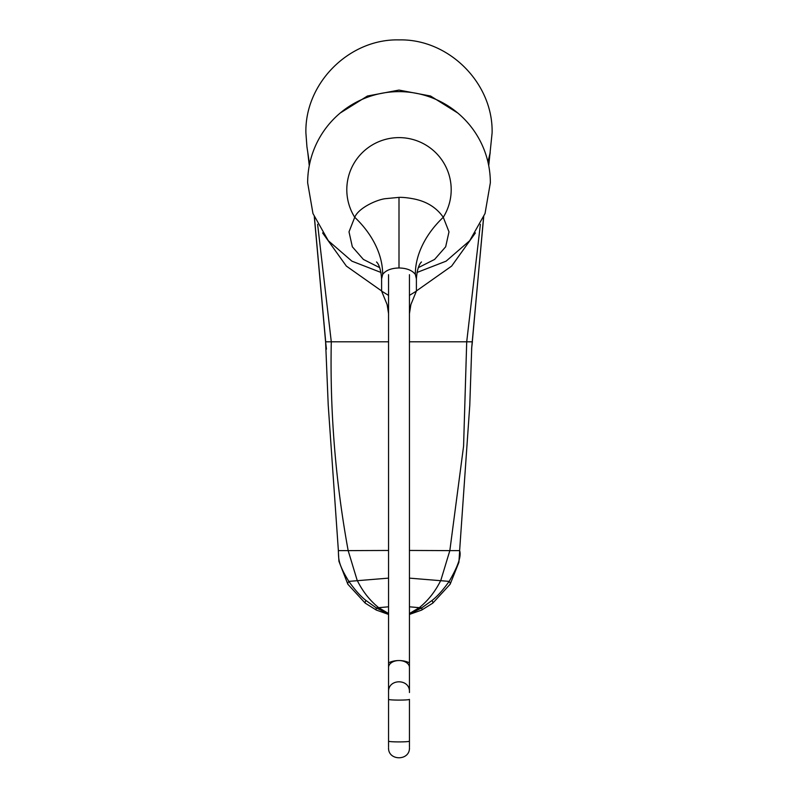 <?xml version="1.0" encoding="UTF-8"?>
<svg xmlns="http://www.w3.org/2000/svg" width="798" height="798" viewBox="0 0 798 798"><rect width="100%" height="100%" fill="white"/><g stroke="black" fill="none" stroke-linecap="round" stroke-linejoin="round"><path stroke-width="1.2" d="M488.685 162.453L489.164 159.321M488.446 164.258L490.211 152.488L487.937 161.964M488.735 165.665L492.097 132.997C493.373 83.251 448.745 38.623 399 39.9C349.255 38.623 304.627 83.251 305.903 132.997L306.931 146.742L309.554 164.258M340.187 113.037L367.429 96.019L399 90.084L430.571 96.019L457.813 113.037M388.556 341.803L331.29 341.803L317.614 224.338M409.444 550.45L449.833 550.62L440.845 580.286C435.319 591.438 428.157 600.545 419.369 607.607L409.444 613.522M314.282 216.258L325.594 341.813L331.29 341.803C329.843 411.409 335.469 481.014 348.167 550.62L388.556 550.46M409.444 341.803L466.71 341.803L463.578 446.212L449.833 550.62L459.628 550.62C461.523 555.987 458.032 566.241 449.164 581.383C443.02 590.041 437.314 596.405 432.047 600.465L421.713 607.896L409.444 613.981M388.556 578.131L348.836 581.383C337.744 563.278 338.711 558.959 338.372 550.62L348.167 550.62L357.155 580.286C362.681 591.438 369.843 600.545 378.631 607.607L388.556 613.522M409.444 578.131L449.164 581.383A17.396 3.721 -147.7 0 1 450.152 584.216L432.795 603.128A17.396 1.965 -127.6 0 0 432.047 600.465M432.795 603.128L421.673 610.071A17.396 2.185 -116.2 0 0 421.713 607.896L409.444 606.799M480.386 224.338L466.71 341.803L472.396 341.813L471.558 349.135M459.628 550.62L469.783 405.214L471.738 347.26L483.718 216.258M489.114 159.79L488.595 164.987M326.442 349.135L325.594 341.813L328.217 405.045L338.372 550.62M388.556 606.799L376.287 607.896L365.953 600.465C360.686 596.405 354.98 590.041 348.836 581.383A17.396 3.721 147.7 0 0 347.848 584.216L365.205 603.128L376.327 610.071L388.556 614.43M308.886 159.79L309.405 164.987M365.953 600.465A17.396 1.965 127.6 0 0 365.205 603.128M388.556 613.981L376.287 607.896A17.396 2.185 116.2 0 0 376.327 610.071M381.025 272.477L351.908 261.165L328.307 240.717L312.966 213.535L307.649 182.772A91.351 91.132 180 0 1 399 91.64A91.351 91.132 0 0 1 490.351 182.772L485.034 213.535L469.693 240.717L446.092 261.165L416.975 272.477M418.272 267.679L434.601 259.43L445.663 246.801L448.995 231.849L443.269 217.285C436.456 207.53 426.551 201.385 413.583 198.862C407.668 197.734 402.81 197.246 399 197.375L385.314 198.682C376.856 199.67 358.511 207.899 354.731 217.285L349.005 231.849L352.337 246.801L363.399 259.43L379.728 267.679M421.334 262.113C422.421 261.385 417.474 263.38 416.396 278.831L415.359 274.462A87.002 62.783 -29.5 0 1 443.269 217.285A52.199 52.079 0 0 0 399 137.615A52.199 52.079 180 0 0 354.731 217.285A87.002 62.783 -150.5 0 1 382.641 274.462L381.604 278.831C380.486 263.24 375.559 261.395 376.666 262.113M415.359 274.462C412.287 270.352 406.83 268.178 399 267.968C391.17 268.178 385.713 270.352 382.641 274.462M416.396 278.831L416.396 291.11L410.87 304.617L409.444 313.634M388.556 295.38L381.604 291.11L387.13 304.617L388.556 313.644L388.556 295.38L388.556 662.829A17.396 11.411 0 0 1 399 660.545A17.396 11.411 0 0 1 409.444 662.829L409.444 676.534M416.396 291.11L409.444 295.38L409.444 662.829M409.444 274.692L409.444 295.38M409.444 691.966L409.444 676.524M388.556 746.838L388.556 699.367A10.444 0.728 0 0 0 399 700.095A10.444 0.728 0 0 0 409.444 699.367L409.444 746.838M388.556 692.534L388.556 667.397A10.444 6.853 0 0 1 399 660.545A10.444 6.853 0 0 1 409.444 667.397L409.444 692.534M388.556 667.387L388.556 662.829M388.556 699.367L388.556 691.966M388.556 681.093L388.556 676.524M416.396 290.951L451.638 266.093L475.399 232.926M381.604 290.951L346.362 266.093L322.601 232.926M472.316 341.803L483.558 217.405M488.496 164.468L488.625 163.071M325.684 341.803L314.442 217.405M309.504 164.468L309.375 163.071M399 197.375L399 267.968M388.556 741.182A10.444 0.728 0 0 0 399 741.911A10.444 0.728 0 0 0 409.444 741.182M421.673 610.071L409.444 614.43M450.152 584.216L458.9 562.311L459.648 551.109M483.678 217.096L479.548 261.914M338.352 551.059L338.921 561.303L347.848 584.216M307.789 152.478L309.265 165.665M314.322 217.096L318.452 261.914M388.556 313.644L388.556 274.682M381.604 278.831L381.604 291.11M409.444 691.916C410.082 678.45 387.928 678.45 388.556 691.916M388.556 747.656C387.918 761.132 410.082 761.132 409.444 747.656"/></g></svg>
